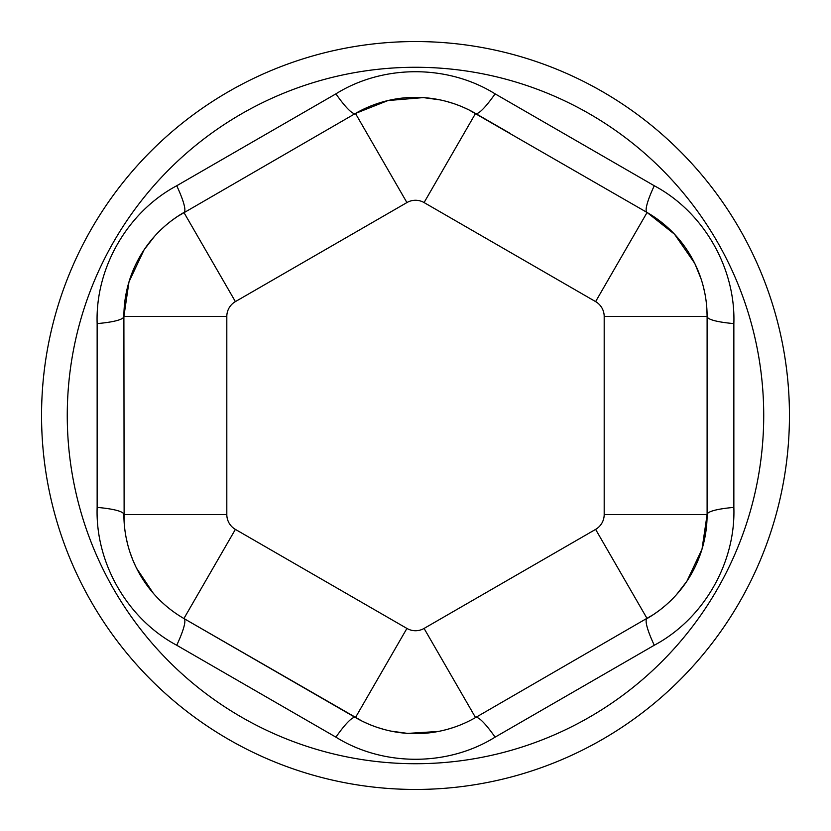 <?xml version="1.0" encoding="UTF-8"?>
<svg xmlns="http://www.w3.org/2000/svg" width="831" height="831" viewBox="0 0 831 831"><rect width="100%" height="100%" fill="white"/><g stroke="black" fill="none" stroke-linecap="round" stroke-linejoin="round"><path stroke-width="1.25" d="M415.5 789.45A373.95 373.95 0 0 0 789.45 415.5A373.95 373.95 0 0 0 415.5 41.55A373.95 373.95 0 0 0 41.55 415.5A373.95 373.95 0 0 0 415.5 789.45M654.267 185.749C703.566 211.998 735.736 268.029 733.856 323.602L733.856 507.398C735.767 563.221 703.338 619.105 654.267 645.251L495.089 737.149C447.701 766.722 383.091 766.577 335.911 737.149L176.733 645.251C127.434 619.002 95.264 562.971 97.144 507.398L97.144 323.602C95.233 267.779 127.662 211.895 176.733 185.749L335.911 93.851C383.299 64.278 447.909 64.423 495.089 93.851L654.267 185.749A51.46 8.133 -60 0 0 647.079 212.476L468.788 109.827M686.915 581.191L702.008 549.166L707.108 514.534L707.108 316.466A51.46 8.133 180 0 0 733.856 323.602M694.695 263.292L674.512 234.207L647.079 212.476A120.079 120.079 0 0 1 707.108 316.466L706.869 308.81M706.849 308.478L706.205 301.726M705.997 300.147L705.145 294.808M704.698 292.522L703.109 285.719M701.104 278.956L694.799 263.489M604.189 514.534L604.189 316.466A17.15 17.15 0 0 0 595.609 301.611L424.08 202.567A17.15 17.15 0 0 0 406.92 202.567L235.391 301.611A17.15 17.15 0 0 0 226.811 316.466L226.811 514.534A17.15 17.15 0 0 0 235.391 529.389L406.92 628.433A17.15 17.15 0 0 0 424.08 628.433L595.609 529.389A17.15 17.15 0 0 0 604.189 514.534L707.108 514.534A51.46 8.133 180 0 1 733.856 507.398M509.85 133.24L475.54 113.442L424.08 202.567M495.089 93.851A51.46 8.133 -60 0 1 475.54 113.442A120.079 120.079 0 0 0 355.46 113.442L177.419 216.507M424.08 628.433L475.54 717.558L653.582 614.493M653.852 614.306L659.388 610.37M660.645 609.403L664.852 605.986M666.597 604.469L671.697 599.691M676.548 594.57L686.79 581.378M595.609 529.389L647.079 618.524A120.079 120.079 0 0 0 707.108 514.534A120.079 120.079 0 0 1 647.079 618.524A51.46 8.133 -120 0 0 654.267 645.251M468.497 109.682L462.316 106.856M460.852 106.243L455.793 104.311M453.601 103.553L446.912 101.538M440.056 99.886L423.509 97.622M423.291 97.601L388.004 100.541L355.46 113.442A120.079 120.079 0 0 1 475.54 113.442M335.911 93.851A51.46 8.133 -120 0 0 355.46 113.442L406.92 202.567M235.391 529.389L183.921 618.524L355.46 717.558A120.079 120.079 0 0 0 475.54 717.558A51.46 8.133 -120 0 1 495.089 737.149M176.733 185.749A51.46 8.133 -120 0 1 183.921 212.476L235.391 301.611M176.733 645.251A51.46 8.133 -60 0 0 183.921 618.524L362.212 721.173M362.503 721.318L368.684 724.144M370.148 724.757L375.207 726.689M377.399 727.447L384.088 729.462M390.944 731.114L407.491 733.378M407.709 733.399L438.28 731.467M440.274 731.062L445.686 729.795M447.753 729.234L453.601 727.447M475.54 717.558A120.079 120.079 0 0 1 355.46 717.558A51.46 8.133 -60 0 0 335.911 737.149M177.148 216.694L171.612 220.631M170.355 221.597L166.148 225.014M164.403 226.531L159.303 231.309M154.452 236.43L144.21 249.622M144.085 249.809L128.992 281.834L123.892 316.466L124.131 522.19M97.144 323.602A51.46 8.133 180 0 0 123.892 316.466A120.079 120.079 0 0 1 183.921 212.476A120.079 120.079 0 0 0 123.892 316.466L226.811 316.466M97.144 507.398A51.46 8.133 180 0 1 123.892 514.534L226.811 514.534M124.151 522.522L124.795 529.274M125.003 530.853L125.855 536.192M126.302 538.478L127.891 545.281M129.896 552.044L132.742 559.782M133.324 561.185L135.889 566.867M136.575 568.259L153.257 593.209M154.597 594.736L158.409 598.787M159.926 600.304L164.403 604.469M183.921 618.524A120.079 120.079 0 0 1 123.892 514.534A120.079 120.079 0 0 0 183.921 618.524M415.5 763.72A348.22 348.22 0 0 0 761.165 373.368A348.22 348.22 0 0 0 331.86 77.47A348.22 348.22 0 0 0 415.5 763.72M595.609 301.611L647.079 212.476A120.079 120.079 0 0 1 707.108 316.466L604.189 316.466M355.46 717.558L406.92 628.433"/></g></svg>
